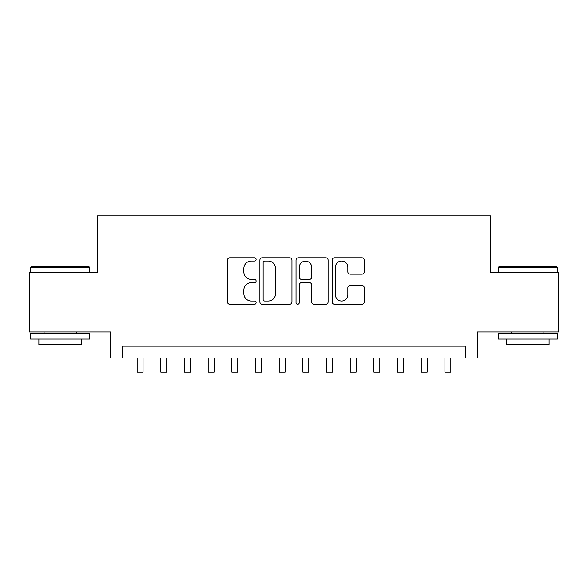 <?xml version="1.0" encoding="UTF-8"?>
<svg xmlns="http://www.w3.org/2000/svg" width="588" height="588" viewBox="0 0 588 588"><rect width="100%" height="100%" fill="white"/><g stroke="black" fill="none" stroke-linecap="round" stroke-linejoin="round"><path stroke-width="0.88" d="M256.118 259.418A1.624 1.624 0 0 0 254.486 257.794L229.798 257.794A2.323 2.323 0 0 0 227.475 260.116L227.475 301.953A2.323 2.323 0 0 0 229.798 304.275L254.486 304.275A1.624 1.624 0 0 0 256.118 302.651A1.624 1.624 0 0 0 254.486 301.027L251.296 301.027A7.438 7.438 0 0 1 243.858 293.588L243.858 290.097A7.438 7.438 0 0 1 251.296 282.666L254.486 282.666A1.624 1.624 0 0 0 256.118 281.035A1.624 1.624 0 0 0 254.486 279.41L251.296 279.41A7.438 7.438 0 0 1 243.858 271.972L243.858 268.488A7.438 7.438 0 0 1 251.296 261.05L254.486 261.05A1.624 1.624 0 0 0 256.118 259.418M361.921 274.177A2.323 2.323 0 0 0 364.244 271.854L364.244 260.116A2.323 2.323 0 0 0 361.921 257.794L334.499 257.794A2.323 2.323 0 0 0 332.176 260.116L332.176 301.953A2.323 2.323 0 0 0 334.499 304.275L361.921 304.275A2.323 2.323 0 0 0 364.244 301.953L364.244 287.775A2.323 2.323 0 0 0 361.921 285.452L350.183 285.452A2.323 2.323 0 0 0 347.861 287.775L347.861 294.809A6.218 6.218 0 0 1 341.643 301.027A6.218 6.218 0 0 1 335.425 294.809L335.425 267.268A6.218 6.218 0 0 1 341.643 261.05A6.218 6.218 0 0 1 347.861 267.268L347.861 271.854A2.323 2.323 0 0 0 350.183 274.177L361.921 274.177M465.667 357.989L477.5 357.989L477.5 331.941L558.6 331.941L558.6 272.751L490.524 272.751L490.524 215.921L97.476 215.921L97.476 272.751L29.4 272.751L29.4 331.941L110.5 331.941L110.5 357.989L465.667 357.989L465.667 346.148L122.333 346.148L122.333 357.989M291.964 260.116A2.323 2.323 0 0 0 289.641 257.794L262.219 257.794A2.323 2.323 0 0 0 259.896 260.116L259.896 301.953A2.323 2.323 0 0 0 262.219 304.275L289.641 304.275A2.323 2.323 0 0 0 291.964 301.953L291.964 260.116M298.359 257.794L325.781 257.794A2.323 2.323 0 0 1 328.104 260.116L328.104 301.953A2.323 2.323 0 0 1 325.781 304.275L314.043 304.275A2.323 2.323 0 0 1 311.721 301.953L311.721 284.989A2.323 2.323 0 0 0 309.398 282.666L301.615 282.666A2.323 2.323 0 0 0 299.285 284.989L299.285 302.651A1.624 1.624 0 0 1 297.66 304.275A1.624 1.624 0 0 1 296.036 302.651L296.036 260.116A2.323 2.323 0 0 1 298.359 257.794M264.776 261.05A1.624 1.624 0 0 0 263.145 262.674L263.145 299.395A1.624 1.624 0 0 0 264.776 301.027L268.143 301.027A7.438 7.438 0 0 0 275.581 293.588L275.581 268.488A7.438 7.438 0 0 0 268.143 261.05L264.776 261.05M311.721 267.386A6.218 6.218 0 0 0 305.503 261.168A6.218 6.218 0 0 0 299.285 267.386L299.285 277.088A2.323 2.323 0 0 0 301.615 279.41L309.398 279.41A2.323 2.323 0 0 0 311.721 277.088L311.721 267.386M137.136 357.989L137.136 372.079L143.053 372.079L143.053 357.989M31.296 266.827L89.067 266.827L89.78 267.54L30.583 267.54L31.296 266.827M60.182 339.048L30.583 339.048L30.583 333.124L89.78 333.124L89.78 339.048L60.182 339.048M81.489 339.048L81.489 344.494L38.874 344.494L38.874 339.048M498.933 266.827L556.704 266.827L557.417 267.54L498.22 267.54L498.933 266.827M527.818 339.048L498.22 339.048L498.22 333.124L557.417 333.124L557.417 339.048L527.818 339.048M549.126 339.048L549.126 344.494L506.511 344.494L506.511 339.048M160.811 357.989L160.811 372.079L166.735 372.079L166.735 357.989M184.492 357.989L184.492 372.079L190.409 372.079L190.409 357.989M208.167 357.989L208.167 372.079L214.091 372.079L214.091 357.989M231.848 357.989L231.848 372.079L237.765 372.079L237.765 357.989M255.523 357.989L255.523 372.079L261.44 372.079L261.44 357.989M279.204 357.989L279.204 372.079L285.121 372.079L285.121 357.989M302.879 357.989L302.879 372.079L308.796 372.079L308.796 357.989M326.56 357.989L326.56 372.079L332.477 372.079L332.477 357.989M350.235 357.989L350.235 372.079L356.152 372.079L356.152 357.989M373.909 357.989L373.909 372.079L379.833 372.079L379.833 357.989M397.591 357.989L397.591 372.079L403.508 372.079L403.508 357.989M421.265 357.989L421.265 372.079L427.189 372.079L427.189 357.989M444.947 357.989L444.947 372.079L450.864 372.079L450.864 357.989M30.583 272.751L30.583 267.54M44.078 333.124L44.078 331.941M76.286 333.124L76.286 331.941M89.78 272.751L89.78 267.54M498.22 272.751L498.22 267.54M511.714 333.124L511.714 331.941M543.922 333.124L543.922 331.941M557.417 272.751L557.417 267.54"/></g></svg>
